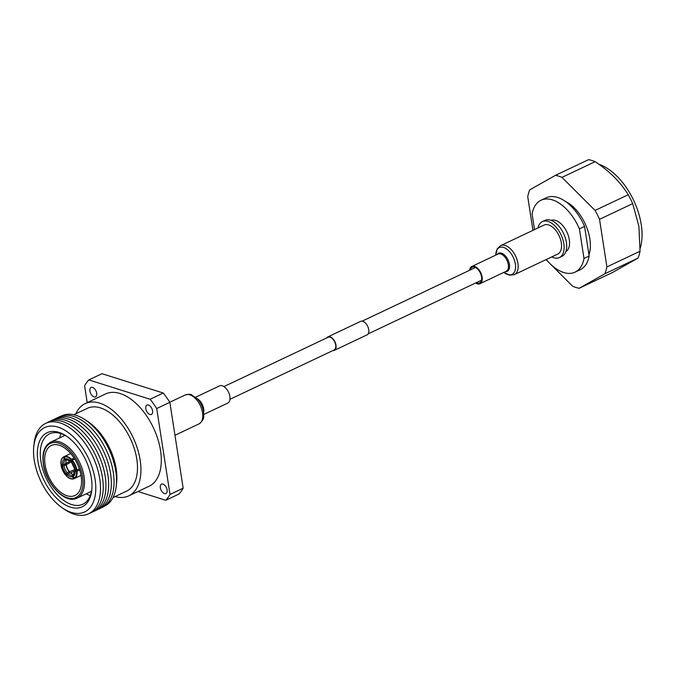 <?xml version="1.0" encoding="UTF-8"?>
<svg xmlns="http://www.w3.org/2000/svg" width="675" height="675" viewBox="0 0 675 675"><rect width="100%" height="100%" fill="white"/><g stroke="black" fill="none" stroke-linecap="round" stroke-linejoin="round"><path stroke-width="1.01" d="M332.843 350.578A7.467 4.227 -115.3 0 0 334.319 350.367A7.467 4.227 -115.3 0 0 335.99 345.153A7.467 4.227 -115.3 0 0 327.932 336.867A7.467 4.227 -115.3 0 0 326.827 337.88M334.319 350.367L367.057 334.868A7.467 4.227 -115.3 0 0 368.727 329.653A7.467 4.227 -115.3 0 0 360.661 321.376L327.932 336.867M229.956 399.288L334.133 349.971A7.028 3.974 -115.3 0 0 335.703 345.06A7.028 3.974 -115.3 0 0 328.118 337.264L223.94 386.581M551.711 256.93A19.887 11.256 -115.3 0 0 559.381 257.563A19.887 11.256 -115.3 0 0 563.827 243.675A19.887 11.256 -115.3 0 0 542.362 221.611A19.887 11.256 -115.3 0 0 537.992 227.948M559.381 257.563L561.963 256.34A19.887 11.256 -115.3 0 0 566.409 242.46A19.887 11.256 -115.3 0 0 544.944 220.396L542.362 221.611M565.878 251.589A17.297 9.787 -115.3 0 0 569.303 239.752A17.297 9.787 -115.3 0 0 551.104 220.371M588.954 254.753A34.585 19.567 -115.3 0 0 589.857 238.916A34.585 19.567 -115.3 0 0 565.38 201.412M546.286 259.495A39.774 22.503 -115.3 0 0 575.058 272.143L580.213 269.705A39.774 22.503 -115.3 0 0 589.148 256.027L584.567 226.412L579.412 228.85A39.774 22.503 -115.3 0 0 541.021 200.247A39.774 22.503 -115.3 0 0 532.086 213.924L534.507 229.601M584.567 226.412A39.774 22.503 -115.3 0 0 546.176 197.809L541.021 200.247M575.058 272.143A39.774 22.503 -115.3 0 0 583.993 258.466L589.148 256.027M583.993 258.466L579.412 228.85M555.483 175.331L588.634 159.637A60.952 34.484 64.7 0 1 595.114 161.679C609.424 171.07 620.46 182.098 628.222 194.746A60.952 34.484 64.7 0 1 632.678 203.631L638.888 226.243L640.052 251.227A60.952 34.484 64.7 0 1 638.027 258.069L612.301 272.59L579.15 288.284L604.884 273.763A60.952 34.484 -115.3 0 0 606.901 266.92L599.535 219.324A60.952 34.484 -115.3 0 0 595.072 210.44L561.971 177.373A60.952 34.484 -115.3 0 0 555.483 175.331L529.748 189.852A60.952 34.484 -115.3 0 0 527.732 196.695L532.938 230.344M595.114 161.679L561.971 177.373M595.072 210.44L628.222 194.746M632.678 203.631L599.535 219.324M606.901 266.92L640.052 251.227M638.027 258.069L604.884 273.763M546.024 259.622L549.391 262.988M550.513 264.111L572.67 286.242A60.952 34.484 -115.3 0 0 579.15 288.284M598.894 164.278A54.127 30.628 64.7 0 1 641.25 224.623A54.127 30.628 64.7 0 1 640.145 248.501M160.338 487.763A5.189 2.936 -115.3 0 0 165.94 493.518A5.189 2.936 -115.3 0 0 167.096 489.898A5.189 2.936 -115.3 0 0 161.502 484.144A5.189 2.936 -115.3 0 0 160.338 487.763M145.808 408.704A5.189 2.936 -115.3 0 0 151.403 414.458A5.189 2.936 -115.3 0 0 152.567 410.839A5.189 2.936 -115.3 0 0 146.964 405.084A5.189 2.936 -115.3 0 0 145.808 408.704M89.91 391.078A5.189 2.936 -115.3 0 0 95.513 396.832A5.189 2.936 -115.3 0 0 96.677 393.213A5.189 2.936 -115.3 0 0 91.074 387.458A5.189 2.936 -115.3 0 0 89.91 391.078M115.079 496.589A51.013 28.865 -115.3 0 0 128.765 495.855A51.013 28.865 -115.3 0 0 140.181 460.232A51.013 28.865 -115.3 0 0 85.109 403.642A51.013 28.865 -115.3 0 0 75.87 413.758M128.765 495.855L149.124 486.219A51.013 28.865 -115.3 0 0 160.54 450.596A51.013 28.865 -115.3 0 0 105.469 393.998L85.109 403.642M73.794 414.737L87.328 408.324A45.824 25.928 64.7 0 1 136.797 459.169A45.824 25.928 64.7 0 1 126.546 491.164L113.012 497.576M116.319 485.494L116.657 482.026A45.824 25.928 -115.3 0 0 116.176 468.931A45.824 25.928 -115.3 0 0 88.138 421.765L85.236 419.833A49.942 28.257 64.7 0 1 115.796 471.226A49.942 28.257 64.7 0 1 116.319 485.494A49.942 28.257 64.7 0 1 104.347 506.225M87.202 402.646L84.594 385.796A72.63 41.091 64.7 0 1 88.83 379.924L101.976 373.705L163.282 393.036A72.63 41.091 64.7 0 1 169.855 402.317L183.153 488.202A72.63 41.091 64.7 0 1 178.917 494.066L165.772 500.293L137.945 491.51M88.83 379.924L150.137 399.262L163.282 393.036M169.855 402.317L156.71 408.535L170.007 494.421L183.153 488.202M170.007 494.421A72.63 41.091 64.7 0 1 165.772 500.293M150.137 399.262A72.63 41.091 64.7 0 1 156.71 408.535M45.09 464.805A27.667 15.652 -115.3 0 0 74.959 495.501A27.667 15.652 -115.3 0 0 81.152 476.179A27.667 15.652 -115.3 0 0 51.283 445.483A27.667 15.652 -115.3 0 0 45.09 464.805M100.71 508.098A50.144 28.375 -115.3 0 0 113.307 472.508A50.144 28.375 -115.3 0 0 90.636 427.511A50.144 28.375 -115.3 0 0 57.856 417.58M61.611 415.952A49.942 28.257 64.7 0 1 85.236 419.833M98.002 509.38A50.144 28.375 -115.3 0 0 110.607 473.782A50.144 28.375 -115.3 0 0 87.936 428.794A50.144 28.375 -115.3 0 0 55.148 418.863M95.293 510.663A50.144 28.375 -115.3 0 0 107.899 475.065A50.144 28.375 -115.3 0 0 85.227 430.076A50.144 28.375 -115.3 0 0 52.439 420.137M92.585 511.945A50.144 28.375 -115.3 0 0 105.19 476.347A50.144 28.375 -115.3 0 0 82.519 431.359A50.144 28.375 -115.3 0 0 49.739 421.419M89.294 513.422A50.144 28.375 -115.3 0 0 102.482 477.63A50.144 28.375 -115.3 0 0 79.464 432.295A50.144 28.375 -115.3 0 0 46.499 423.031M62.817 508.216L65.171 509.785A50.026 28.308 -115.3 0 0 99.757 478.862A50.026 28.308 -115.3 0 0 65.559 425.233A50.026 28.308 -115.3 0 0 34.028 443.998L33.75 446.816A46.693 26.418 -115.3 0 0 34.239 460.164A46.693 26.418 -115.3 0 0 62.817 508.216A46.693 26.418 -115.3 0 0 95.091 479.351A46.693 26.418 -115.3 0 0 63.18 429.3A46.693 26.418 -115.3 0 0 33.75 446.816M91.37 478.178A40.981 23.186 64.7 0 1 91.8 489.898A40.981 23.186 64.7 0 1 65.973 505.271A40.981 23.186 64.7 0 1 37.96 461.337A40.981 23.186 64.7 0 1 66.293 436.008A40.981 23.186 64.7 0 1 91.37 478.178M67.036 436.514A38.905 22.013 -115.3 0 0 49.562 433.856A38.905 22.013 -115.3 0 0 40.863 461.025A38.905 22.013 -115.3 0 0 82.865 504.191A38.905 22.013 -115.3 0 0 91.884 489.004M86.214 493.805A38.905 22.013 -115.3 0 0 90.29 495.56M60.952 433.586A38.905 22.013 -115.3 0 0 59.729 437.847M79.338 468.88L76.916 470.028L75.06 469.555L75.153 468.931L75.06 469.555A9.686 5.476 -115.3 0 0 71.457 461.903L71.989 462.223L71.457 461.903L72.276 460.181L74.689 459.042M71.778 460.991L70.597 460.983L71.078 459.608L74.039 458.021M71.128 461.303L70.597 460.983A9.686 5.476 -115.3 0 0 65.028 458.899L66.251 459.472L65.543 459.81L64.319 459.228L63.543 456.916L70.672 453.541L64.26 456.587L65.028 458.899M60.91 464.214C60.691 460.586 61.568 458.165 63.526 456.924L63.433 457.346A11.762 6.657 -115.3 0 0 60.995 464.299L63.821 464.695L70.301 461.05M66.943 459.422A8.648 4.894 -115.3 0 0 65.897 462.215A8.648 4.894 -115.3 0 0 65.88 463.717M65.956 461.801A9.686 5.476 -115.3 0 0 65.973 463.101M66.985 474.635L65.644 475.082L67.137 472.66L74.976 469.522M71.491 461.81L63.973 465.944L61.155 465.548L62.328 464.797M66.04 464.965A8.648 4.894 -115.3 0 0 69.196 471.682M66.125 464.349A9.686 5.476 -115.3 0 0 69.728 472.002M74.976 470.846L70.597 472.922L70.065 472.601L66.985 474.626A9.686 5.476 -115.3 0 0 72.546 476.71L74.959 470.559M70.065 472.601A8.648 4.894 -115.3 0 0 71.28 473.588A8.648 4.894 -115.3 0 0 74.107 474.55M70.597 472.922A9.686 5.476 -115.3 0 0 71.643 473.808M74.503 478.474L73.432 478.592A11.762 6.657 -115.3 0 1 66.504 476.002L66.985 474.626M66.513 476.12C69.171 478.6 71.601 479.495 73.82 478.794L72.546 476.71M73.592 475.073L73.254 476.381A9.686 5.476 -115.3 0 0 75.22 470.804L75.938 469.884M79.709 470.028L76.587 471.319L75.22 470.804L75.305 470.18M81.017 475.394L74.545 478.457L73.254 476.381M65.821 475.183L65.644 475.082A11.762 6.657 -115.3 0 1 61.155 465.548L61.18 465.337M476.339 282.648A8.657 4.894 -115.3 0 0 479.613 282.901A8.657 4.894 -115.3 0 0 481.343 275.805A8.657 4.894 -115.3 0 0 472.205 267.258A8.657 4.894 -115.3 0 0 470.323 269.949M500.622 245.641A16.031 9.07 -115.3 0 1 517.539 261.487A16.031 9.07 -115.3 0 1 514.342 274.624L557.736 254.078A16.031 9.07 -115.3 0 0 560.933 240.941A16.031 9.07 -115.3 0 0 544.016 225.096L500.622 245.641L497.256 248.805L495.762 255.133M475.622 282.985A9.534 5.392 -115.3 0 0 479.993 283.694A9.534 5.392 -115.3 0 0 481.891 275.881A9.534 5.392 -115.3 0 0 471.833 266.465A9.534 5.392 -115.3 0 0 469.614 270.287M219.392 385.973A9.534 5.392 64.7 0 1 219.578 385.881A9.534 5.392 64.7 0 1 228.454 392.023A9.534 5.392 64.7 0 1 227.914 403.017A9.534 5.392 64.7 0 1 227.737 403.11A9.534 5.392 64.7 0 1 227.551 403.186M82.612 476.643A29.919 16.926 -115.3 0 0 58.894 443.18A29.919 16.926 -115.3 0 0 43.622 464.341A29.919 16.926 -115.3 0 0 67.348 497.796A29.919 16.926 -115.3 0 0 82.612 476.643M65.028 435.341L50.65 442.15A30.957 17.516 64.7 0 1 84.063 476.483A30.957 17.516 64.7 0 1 77.136 498.099L91.513 491.299M76.427 470.07A11.762 6.657 -115.3 0 0 71.938 460.527M71.078 459.608A11.762 6.657 -115.3 0 0 64.15 457.017M65.543 459.81A8.648 4.894 -115.3 0 0 63.821 464.695M64.319 459.228A9.686 5.476 -115.3 0 0 62.362 464.805M62.522 466.054A9.686 5.476 -115.3 0 0 66.125 473.707M63.973 465.944A8.648 4.894 -115.3 0 0 67.137 472.66M67.998 473.58A8.648 4.894 -115.3 0 0 72.875 475.403M74.14 478.263A11.762 6.657 -115.3 0 0 76.587 471.319M76.916 470.028A12.108 6.851 -115.3 0 0 72.276 460.181M71.415 459.262A12.108 6.851 -115.3 0 0 64.26 456.587M63.509 456.941A12.108 6.851 -115.3 0 0 61.02 461.886M68.445 477.571A12.108 6.851 -115.3 0 0 73.786 478.803M74.545 478.457A12.108 6.851 -115.3 0 0 77.068 471.277M514.342 274.624L509.76 275.223L503.921 272.363A14.85 8.404 -115.3 0 0 514.991 262.238A14.85 8.404 -115.3 0 0 503.98 247.565A14.85 8.404 -115.3 0 0 495.771 255.125M505.339 271.688A10.041 5.678 -115.3 0 0 509.169 263.157A10.041 5.678 -115.3 0 0 503.575 254.256A10.041 5.678 -115.3 0 0 497.18 254.458M479.993 283.694L506.174 271.291A9.534 5.392 -115.3 0 0 508.081 263.486A9.534 5.392 -115.3 0 0 498.023 254.062L471.833 266.465M184.925 395.103A16.031 9.07 64.7 0 1 185.228 394.951A16.031 9.07 64.7 0 1 200.154 405.287A16.031 9.07 64.7 0 1 199.252 423.773A16.031 9.07 64.7 0 1 198.948 423.925L199.37 423.706C205.807 417.825 203.141 416.543 203.597 411.843A14.85 8.404 64.7 0 0 197.53 399.009L191.354 394.732C190.848 394.073 188.806 394.141 185.228 394.951L169.813 402.241M197.53 399.009L199.15 400.79A10.041 5.678 64.7 0 1 203.251 409.455L203.597 411.843M197.176 398.638A9.534 5.392 64.7 0 1 203.664 412.341M362.146 321.157L475.487 267.502M368.153 333.863L481.503 280.209M50.65 442.15C44.305 445.728 41.884 453.06 43.377 464.13C45.934 484.203 65.5 504.537 77.136 498.099M71.474 462.24L74.807 469.327M70.622 461.337L66.15 459.515M65.644 475.192L61.071 465.463M195.64 397.212L219.578 385.881M203.799 414.442L227.737 403.11M174.96 435.282L198.948 423.925"/></g></svg>
